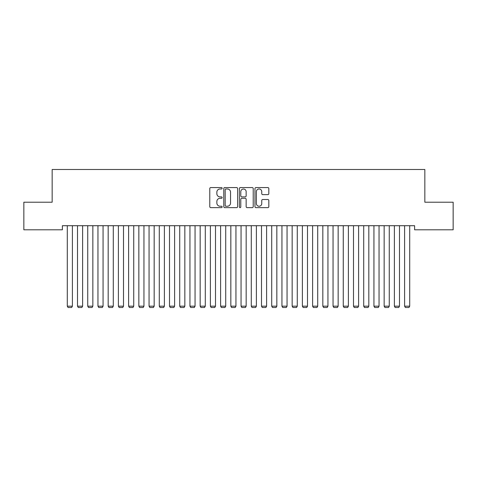 <?xml version="1.0" encoding="UTF-8"?>
<svg xmlns="http://www.w3.org/2000/svg" width="477" height="477" viewBox="0 0 477 477"><rect width="100%" height="100%" fill="white"/><g stroke="black" fill="none" stroke-linecap="round" stroke-linejoin="round"><path stroke-width="0.72" d="M222.145 188.272A0.704 0.704 0 0 0 221.441 187.568L210.786 187.568A1.002 1.002 0 0 0 209.779 188.576L209.779 206.636A1.002 1.002 0 0 0 210.786 207.638L221.441 207.638A0.704 0.704 0 0 0 222.145 206.935A0.704 0.704 0 0 0 221.441 206.231L220.064 206.231A3.208 3.208 0 0 1 216.856 203.023L216.856 201.515A3.208 3.208 0 0 1 220.064 198.307L221.441 198.307A0.704 0.704 0 0 0 222.145 197.603A0.704 0.704 0 0 0 221.441 196.9L220.064 196.9A3.208 3.208 0 0 1 216.856 193.692L216.856 192.183A3.208 3.208 0 0 1 220.064 188.975L221.441 188.975A0.704 0.704 0 0 0 222.145 188.272M267.824 194.646A1.002 1.002 0 0 0 268.825 193.638L268.825 188.576A1.002 1.002 0 0 0 267.824 187.568L255.982 187.568A1.002 1.002 0 0 0 254.98 188.576L254.98 206.636A1.002 1.002 0 0 0 255.982 207.638L267.824 207.638A1.002 1.002 0 0 0 268.825 206.636L268.825 200.513A1.002 1.002 0 0 0 267.824 199.511L262.755 199.511A1.002 1.002 0 0 0 261.754 200.513L261.754 203.548A2.683 2.683 0 0 1 259.071 206.231A2.683 2.683 0 0 1 256.382 203.548L256.382 191.659A2.683 2.683 0 0 1 259.071 188.975A2.683 2.683 0 0 1 261.754 191.659L261.754 193.638A1.002 1.002 0 0 0 262.755 194.646L267.824 194.646M414.614 225.71L62.386 225.71L62.386 229.801L23.85 229.801L23.85 202.206L52.166 202.206L52.166 169.496L424.834 169.496L424.834 202.206L453.15 202.206L453.15 229.801L414.614 229.801L414.614 225.71M237.624 188.576A1.002 1.002 0 0 0 236.616 187.568L224.78 187.568A1.002 1.002 0 0 0 223.779 188.576L223.779 206.636A1.002 1.002 0 0 0 224.78 207.638L236.616 207.638A1.002 1.002 0 0 0 237.624 206.636L237.624 188.576M240.384 187.568L252.22 187.568A1.002 1.002 0 0 1 253.221 188.576L253.221 206.636A1.002 1.002 0 0 1 252.22 207.638L247.152 207.638A1.002 1.002 0 0 1 246.15 206.636L246.15 199.308A1.002 1.002 0 0 0 245.148 198.307L241.785 198.307A1.002 1.002 0 0 0 240.784 199.308L240.784 206.935A0.704 0.704 0 0 1 240.08 207.638A0.704 0.704 0 0 1 239.376 206.935L239.376 188.576A1.002 1.002 0 0 1 240.384 187.568M225.883 188.975A0.704 0.704 0 0 0 225.18 189.679L225.18 205.527A0.704 0.704 0 0 0 225.883 206.231L227.338 206.231A3.208 3.208 0 0 0 230.546 203.023L230.546 192.183A3.208 3.208 0 0 0 227.338 188.975L225.883 188.975M246.15 191.712A2.683 2.683 0 0 0 243.467 189.023A2.683 2.683 0 0 0 240.784 191.712L240.784 195.898A1.002 1.002 0 0 0 241.785 196.9L245.148 196.9A1.002 1.002 0 0 0 246.15 195.898L246.15 191.712M72.403 225.71L72.403 306.174L67.293 306.174L67.293 225.71M72.403 306.174L71.633 307.504L68.056 307.504L67.293 306.174M82.622 225.71L82.622 306.174L77.512 306.174L77.512 225.71M82.622 306.174L81.859 307.504L78.282 307.504L77.512 306.174M92.842 225.71L92.842 306.174L87.732 306.174L87.732 225.71M92.842 306.174L92.079 307.504L88.501 307.504L87.732 306.174M103.068 225.71L103.068 306.174L97.958 306.174L97.958 225.71M103.068 306.174L102.299 307.504L98.721 307.504L97.958 306.174M113.287 225.71L113.287 306.174L108.178 306.174L108.178 225.71M113.287 306.174L112.518 307.504L108.941 307.504L108.178 306.174M123.507 225.71L123.507 306.174L118.397 306.174L118.397 225.71M123.507 306.174L122.744 307.504L119.167 307.504L118.397 306.174M133.733 225.71L133.733 306.174L128.617 306.174L128.617 225.71M133.733 306.174L132.964 307.504L129.386 307.504L128.617 306.174M143.953 225.71L143.953 306.174L138.843 306.174L138.843 225.71M143.953 306.174L143.183 307.504L139.606 307.504L138.843 306.174M154.172 225.71L154.172 306.174L149.062 306.174L149.062 225.71M154.172 306.174L153.409 307.504L149.832 307.504L149.062 306.174M164.392 225.71L164.392 306.174L159.282 306.174L159.282 225.71M164.392 306.174L163.629 307.504L160.051 307.504L159.282 306.174M174.618 225.71L174.618 306.174L169.508 306.174L169.508 225.71M174.618 306.174L173.849 307.504L170.271 307.504L169.508 306.174M184.837 225.71L184.837 306.174L179.728 306.174L179.728 225.71M184.837 306.174L184.068 307.504L180.491 307.504L179.728 306.174M195.057 225.71L195.057 306.174L189.947 306.174L189.947 225.71M195.057 306.174L194.294 307.504L190.717 307.504L189.947 306.174M205.283 225.71L205.283 306.174L200.167 306.174L200.167 225.71M205.283 306.174L204.514 307.504L200.936 307.504L200.167 306.174M215.503 225.71L215.503 306.174L210.393 306.174L210.393 225.71M215.503 306.174L214.733 307.504L211.156 307.504L210.393 306.174M225.722 225.71L225.722 306.174L220.612 306.174L220.612 225.71M225.722 306.174L224.959 307.504L221.382 307.504L220.612 306.174M235.942 225.71L235.942 306.174L230.832 306.174L230.832 225.71M235.942 306.174L235.179 307.504L231.601 307.504L230.832 306.174M246.168 225.71L246.168 306.174L241.058 306.174L241.058 225.71M246.168 306.174L245.399 307.504L241.821 307.504L241.058 306.174M256.387 225.71L256.387 306.174L251.278 306.174L251.278 225.71M256.387 306.174L255.618 307.504L252.041 307.504L251.278 306.174M266.607 225.71L266.607 306.174L261.497 306.174L261.497 225.71M266.607 306.174L265.844 307.504L262.267 307.504L261.497 306.174M276.833 225.71L276.833 306.174L271.717 306.174L271.717 225.71M276.833 306.174L276.064 307.504L272.486 307.504L271.717 306.174M287.053 225.71L287.053 306.174L281.943 306.174L281.943 225.71M287.053 306.174L286.283 307.504L282.706 307.504L281.943 306.174M297.272 225.71L297.272 306.174L292.162 306.174L292.162 225.71M297.272 306.174L296.509 307.504L292.932 307.504L292.162 306.174M307.492 225.71L307.492 306.174L302.382 306.174L302.382 225.71M307.492 306.174L306.729 307.504L303.151 307.504L302.382 306.174M317.718 225.71L317.718 306.174L312.608 306.174L312.608 225.71M317.718 306.174L316.949 307.504L313.371 307.504L312.608 306.174M327.937 225.71L327.937 306.174L322.828 306.174L322.828 225.71M327.937 306.174L327.168 307.504L323.591 307.504L322.828 306.174M338.157 225.71L338.157 306.174L333.047 306.174L333.047 225.71M338.157 306.174L337.394 307.504L333.817 307.504L333.047 306.174M348.383 225.71L348.383 306.174L343.267 306.174L343.267 225.71M348.383 306.174L347.614 307.504L344.036 307.504L343.267 306.174M358.603 225.71L358.603 306.174L353.493 306.174L353.493 225.71M358.603 306.174L357.833 307.504L354.256 307.504L353.493 306.174M368.822 225.71L368.822 306.174L363.712 306.174L363.712 225.71M368.822 306.174L368.059 307.504L364.482 307.504L363.712 306.174M379.042 225.71L379.042 306.174L373.932 306.174L373.932 225.71M379.042 306.174L378.279 307.504L374.701 307.504L373.932 306.174M389.268 225.71L389.268 306.174L384.158 306.174L384.158 225.71M389.268 306.174L388.499 307.504L384.921 307.504L384.158 306.174M399.487 225.71L399.487 306.174L394.378 306.174L394.378 225.71M399.487 306.174L398.718 307.504L395.141 307.504L394.378 306.174M409.707 225.71L409.707 306.174L404.597 306.174L404.597 225.71M409.707 306.174L408.944 307.504L405.367 307.504L404.597 306.174"/></g></svg>
